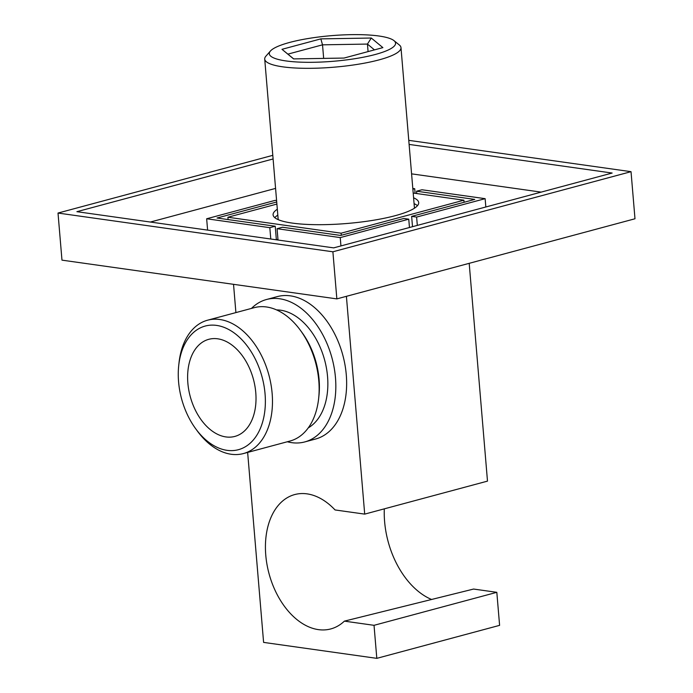 <?xml version="1.0" encoding="UTF-8"?>
<svg xmlns="http://www.w3.org/2000/svg" width="693" height="693" viewBox="0 0 693 693"><rect width="100%" height="100%" fill="white"/><g stroke="black" fill="none" stroke-linecap="round" stroke-linejoin="round"><path stroke-width="1.04" d="M300.268 330.128L301.905 332.363A64.016 41.701 75 0 1 318.936 395.755L318.641 398.51A69.04 44.976 -105 0 0 300.268 330.128A69.04 44.976 -105 0 0 266.502 306.973A69.04 44.976 -105 0 0 254.244 307.666L207.579 320.201A69.04 44.976 75 0 1 219.846 319.508A69.04 44.976 75 0 1 270.954 384.303A69.04 44.976 75 0 1 243.416 453.56A69.04 44.976 75 0 1 231.159 454.253A69.04 44.976 75 0 1 197.401 431.089L195.764 428.854A64.016 41.701 -105 0 0 227.061 450.337A64.016 41.701 -105 0 0 265.064 393.962A64.016 41.701 -105 0 0 216.571 325.407A64.016 41.701 -105 0 0 178.725 365.462A64.016 41.701 -105 0 0 195.764 428.854M243.416 453.56L290.081 441.017A69.04 44.976 -105 0 0 318.641 398.51M308.272 427.867A62.006 40.393 -105 0 0 325.407 363.123A62.006 40.393 -105 0 0 280.587 310.204A62.006 40.393 -105 0 0 276.576 309.918M287.3 441.762A73.735 48.034 -105 0 0 291.71 442.662A73.735 48.034 -105 0 0 304.807 441.917L315.61 439.015A73.735 48.034 -105 0 0 345.019 365.055A73.735 48.034 -105 0 0 290.436 295.859A73.735 48.034 -105 0 0 277.339 296.595L266.536 299.497A73.735 48.034 -105 0 0 251.464 308.411M304.807 441.917A73.735 48.034 -105 0 0 334.208 367.966A73.735 48.034 -105 0 0 279.625 298.761A73.735 48.034 -105 0 0 266.536 299.497M217.697 338.808A50.277 32.753 -105 0 0 208.766 339.319A50.277 32.753 -105 0 0 188.721 389.743A50.277 32.753 -105 0 0 225.935 436.928A50.277 32.753 -105 0 0 234.866 436.417A50.277 32.753 -105 0 0 254.911 385.992A50.277 32.753 -105 0 0 217.697 338.808M375.234 54.496A63.349 12.846 -4.8 0 0 393.971 40.627A63.349 12.846 -4.8 0 0 289.648 42.438A63.349 12.846 -4.8 0 0 270.461 50.996A63.349 12.846 -4.8 0 0 301.689 62.197A63.349 12.846 -4.8 0 0 375.234 54.496M393.971 40.627L399.263 44.915A68.373 13.869 175.2 0 1 400.987 47.652A68.373 13.869 175.2 0 1 379.045 59.884A68.373 13.869 175.2 0 1 306.037 68.321A68.373 13.869 175.2 0 1 264.717 59.096A68.373 13.869 175.2 0 1 265.956 56.107L270.461 50.996M277.33 209.234A73.068 14.813 -4.8 0 0 273.085 214.83A73.068 14.813 -4.8 0 0 317.238 224.688A73.068 14.813 -4.8 0 0 395.253 215.67A73.068 14.813 -4.8 0 0 418.702 202.599A73.068 14.813 -4.8 0 0 413.591 197.791M274.792 217.654A73.068 14.813 175.2 0 1 277.824 215.116M431.635 599.506A75.407 49.125 75 0 1 384.606 521.569A75.407 49.125 75 0 1 384.312 508.853M374.029 625.32L376.81 658.35L499.601 625.355L496.82 592.324L374.029 625.32L344.386 621.136A69.56 45.314 75 0 1 329.496 629.244A69.56 45.314 75 0 1 265.765 555.119A69.56 45.314 75 0 1 293.408 494.949A69.56 45.314 75 0 1 335.048 509.944L364.7 514.119L487.491 481.124L469.196 263.323M276.897 204.071L227.893 217.238L341.103 233.194L341.285 235.282M346.405 296.318L364.7 514.119M341.103 233.194L463.894 200.199L464.076 202.278M496.82 592.324L473.596 589.05L344.386 621.136M463.894 200.199L413.193 193.052M227.893 217.238L228.092 219.577M233.532 284.329L235.906 312.595M247.644 452.416L263.6 642.394L376.81 658.35M414.085 203.673A73.068 14.813 175.2 0 1 417.489 205.665M281.99 49.316L320.842 38.877L371.292 38.028L382.882 47.618L344.031 58.056L293.589 58.905L281.99 49.316L293.702 58.905M374.463 49.879L367.446 44.075L322.522 44.828L287.933 54.123M368.078 51.594L367.446 44.075L371.292 38.028M323.666 58.403L322.522 44.828L320.842 38.877M178.725 365.462L179.028 362.716A69.04 44.976 75 0 1 207.579 320.201M275.58 188.401L150.364 222.046M541.146 192.117L411.581 173.856M275.13 239.631L277.98 239.535M408.766 140.35L631.028 171.673L634.987 218.771L336.85 298.891L61.972 260.144L58.013 213.054L272.799 155.336M273.103 158.966L76.897 211.686L333.662 247.877L612.144 173.042L409.113 144.421M631.028 171.673L332.891 251.793L58.013 213.054M336.85 298.891L332.891 251.793M411.642 216.372L416.623 217.074L485.135 198.666L421.968 189.761L416.562 191.207L474.757 199.411L411.642 216.372L412.508 226.689M416.562 191.207L416.762 193.555M276.594 200.563L275.173 200.355L206.653 218.771L269.828 227.676L275.234 226.221L217.039 218.018L276.715 201.984M275.234 226.221L276.325 239.302M277.07 228.699L340.246 237.595L408.757 219.187L403.776 218.486L340.661 235.447L282.475 227.243L277.07 228.699L278.023 240.038M340.246 237.595L340.939 245.92M408.757 219.187L409.459 227.503M416.623 217.074L417.316 225.398M485.135 198.666L485.836 206.982M412.872 189.232L414.717 188.739L415.107 193.321M414.717 188.739L412.811 188.47M206.653 218.771L207.605 230.111M269.828 227.676L270.781 239.016M400.987 47.652L414.466 208.203M264.717 59.096L278.196 219.646"/></g></svg>
